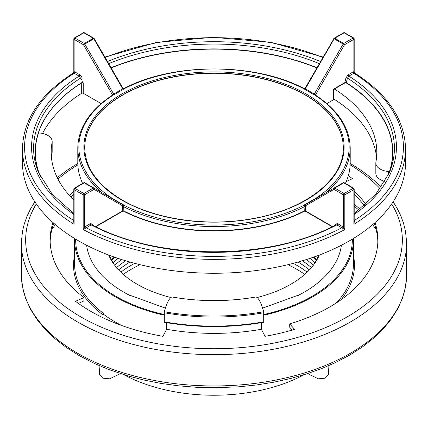<?xml version="1.0" encoding="UTF-8"?>
<svg xmlns="http://www.w3.org/2000/svg" width="428" height="428" viewBox="0 0 428 428"><rect width="100%" height="100%" fill="white"/><g stroke="black" fill="none" stroke-linecap="round" stroke-linejoin="round"><path stroke-width="0.64" d="M314.339 256.864A107.471 62.049 180 0 1 316.378 260.219M111.622 260.219A107.471 62.049 180 0 1 113.661 256.864M319.374 255.013A108.535 62.665 180 0 1 257.067 297.519M170.933 297.519A108.535 62.665 180 0 1 108.626 255.013M341.362 245.265A127.688 73.723 180 0 1 299.541 294.731A127.688 73.723 180 0 1 297.925 295.561M129.77 295.406A127.688 73.723 180 0 1 128.459 294.731A127.688 73.723 180 0 1 86.638 245.265M352.324 239.161A138.33 79.865 180 0 1 263.83 314.5M164.17 314.5A138.33 79.865 180 0 1 75.676 239.161M304.222 374.65A131.947 76.179 180 0 1 123.778 374.65M328.929 365.544L328.378 374.698L325.136 378.186L318.368 378.823L307.555 373.596M120.45 373.596L109.632 378.823L102.864 378.181L99.622 374.693L99.071 365.539M348.328 175.683A174.512 100.751 180 0 1 352.485 178.69L346.263 181.445M166.663 322.691L166.663 329.287L162.924 336.338A174.512 100.751 180 0 1 75.515 301.307L83.958 297.567L83.958 300.889L78.426 303.436M121.707 325.51A139.394 80.48 180 0 1 103.378 314.163L102.538 314.537A1.065 0.69 127 0 0 103.378 313.296A139.394 80.48 180 0 1 74.606 264.327L74.606 239.996A139.394 80.48 180 0 1 74.627 238.524M103.378 314.163L103.378 313.296M354.186 194.328A163.871 94.609 180 0 1 364.319 205.654M374.163 223.314A163.871 94.609 180 0 1 377.844 241.66M292.196 330.068L289.703 327.233L289.703 323.905L294.619 329.357A174.512 100.751 180 0 1 265.076 336.338L261.337 329.287A161.741 93.379 180 0 1 166.663 329.287M172.158 297.005L172.142 297A24.605 5.88 100 0 0 164.315 311.734L164.293 322.284C197.431 328.003 230.569 328.003 263.707 322.284L263.685 311.734A24.605 5.88 -100 0 0 255.874 297L255.842 297.005M172.142 297L172.126 297C200.047 301.815 227.953 301.815 255.858 297A143.075 82.604 180 0 1 172.126 297M83.958 297.567A163.871 94.609 180 0 1 50.13 239.996A163.871 94.609 180 0 1 52.949 222.528M69.422 195.462A163.871 94.609 180 0 1 73.814 191.006M50.156 241.66A163.871 94.609 180 0 1 53.837 223.314M70.973 197.148A163.871 94.609 180 0 1 73.814 194.328M354.186 191.006A163.871 94.609 180 0 1 365.796 204.354M375.051 222.528A163.871 94.609 180 0 1 377.87 239.996A163.871 94.609 180 0 1 289.703 323.905M353.373 238.524A139.394 80.48 180 0 1 353.394 239.996A139.394 80.48 180 0 1 263.83 315.158M164.17 315.158A139.394 80.48 180 0 1 74.606 239.996M287.948 264.681A117.047 67.576 180 0 1 304.741 274.38M123.259 274.38A117.047 67.576 180 0 1 140.052 264.681M293.266 263.343A117.047 67.576 180 0 1 307.16 272.154M120.84 272.154A117.047 67.576 180 0 1 134.734 263.343M298.049 262.038A117.047 67.576 180 0 1 309.38 269.902M118.62 269.902A117.047 67.576 180 0 1 129.952 262.038M302.393 260.775A117.047 67.576 180 0 1 311.424 267.618M116.577 267.618A117.047 67.576 180 0 1 125.607 260.775M306.346 259.555A117.047 67.576 180 0 1 313.296 265.296M114.704 265.296A117.047 67.576 180 0 1 121.654 259.555M309.952 258.378A117.047 67.576 180 0 1 314.96 262.883M113.04 262.883A117.047 67.576 180 0 1 118.048 258.378M313.243 257.255A117.047 67.576 180 0 1 316.346 260.288M111.654 260.288A117.047 67.576 180 0 1 114.758 257.255M110.531 257.811A106.412 61.434 180 0 1 111.323 256.024M316.677 256.024A106.412 61.434 180 0 1 317.469 257.811M261.337 329.287L261.337 322.691M113.506 263.675A106.412 61.434 180 0 1 109.611 255.388M318.389 255.388A106.412 61.434 180 0 1 314.494 263.675M73.814 200.042A162.806 93.994 180 0 1 51.194 152.245A162.806 93.994 180 0 1 52.093 142.385A14.9 8.603 0 0 0 52.173 141.486A14.9 8.603 0 0 0 39.504 132.98A1.065 0.615 180 0 1 38.664 132.584L38.622 132.193A178.765 103.212 180 0 1 82.438 82.315L83.225 82.823A1.065 0.615 180 0 0 81.684 82.845A178.765 103.212 0 0 1 82.438 82.369M40.564 176.898A178.615 103.121 180 0 1 38.664 132.584L38.622 132.487M74.098 73.242L79.127 76.114L81.818 79.876L82.438 82.315M388.522 174.608A178.813 103.239 0 0 0 346.348 82.706L344.786 82.647L333.476 89.174L334.081 89.174A1.065 0.615 180 0 1 335.022 89.372A162.806 93.994 180 0 1 376.806 152.245A162.806 93.994 180 0 1 375.907 162.105A14.9 8.603 0 0 0 375.827 163.009A14.9 8.603 0 0 0 388.496 171.51A1.065 0.615 180 0 1 389.336 171.906L389.378 172.19A178.765 103.212 180 0 1 388.362 174.961M354.186 189.128A1.065 1.065 0 0 0 353.656 188.208A1.065 0.615 120 0 0 353.121 188.256A1.065 0.637 58.3 0 1 353.903 189.545A1.065 0.615 0 0 0 354.186 189.128L354.186 222.394L353.903 224.299A191.535 110.585 0 0 0 405.535 148.773C404.802 119.583 387.838 94.326 354.641 73.006L353.876 71.663L353.063 71.958L348.125 74.809L345.979 77.832A1.065 0.391 -166.1 0 1 347.477 78.147L346.199 82.904A178.615 103.121 180 0 1 389.336 171.906L389.378 172.19M345.979 77.832L344.786 82.647L346.199 82.904M376.554 157.461A162.806 93.994 0 0 0 335.022 99.799A1.065 0.615 0 0 0 333.476 99.772L326.874 103.587M82.625 183.425A136.206 78.634 180 0 1 77.794 162.672L77.794 147.901A136.206 78.634 0 0 0 102.233 192.846M332.412 226.519L305.608 211.047A1.065 0.615 0 0 0 304.153 211.02A136.206 78.634 180 0 1 123.847 211.02L123.692 205.076L114.239 199.416L113.008 199.068M113.404 199.293L113.468 199.175A135.141 78.024 180 0 1 113.468 94.893L112.125 95.364A1.065 0.845 37.4 0 0 112.077 94.235L111.858 95.54M123.965 206.333L122.611 205.841L122.392 211.047L95.588 226.519M314.992 199.068L313.761 199.416L304.731 204.632L304.035 206.333L305.389 205.841L305.094 204.878A1.065 0.845 22.7 0 1 304.308 205.076A135.141 78.024 180 0 1 123.692 205.076A1.065 0.845 -22.7 0 1 122.906 204.878L122.611 205.841L94.053 189.353A1.065 0.867 -60 0 0 93.834 187.994L93.834 187.994A1.065 0.615 120 0 0 93.299 188.047A1.065 0.615 60 0 1 94.053 189.353L84.658 194.772A1.065 0.615 -120 0 0 83.904 193.472A1.065 0.594 118.4 0 0 83.182 194.788A1.065 0.615 0 0 0 84.658 194.772L84.658 227.097A1.065 0.353 -135.6 0 0 85.67 228.178L91.164 224.903A1.065 0.615 60 0 1 90.41 223.598L85.472 226.449A1.065 0.615 -120 0 0 86.221 227.755A189.406 109.354 180 0 0 341.779 227.755L344.818 229.542L343.342 227.097L337.59 223.598L335.445 224.144L335.097 225.149M123.269 204.632A1.065 0.615 -60 0 1 122.734 204.68L122.906 204.878M122.734 204.68L84.803 182.783A1.065 0.867 -60 0 0 84.091 182.756M73.814 221.319A1.065 0.353 44.4 0 1 73.653 221.239L74.098 224.299L73.814 222.394L73.814 189.128A1.065 0.615 0 0 0 74.098 189.545A1.065 0.637 -58.3 0 1 74.879 188.256A1.065 0.615 -120 0 0 74.344 188.208A1.065 1.065 0 0 0 73.814 189.128M74.183 220.805L73.653 221.239M342.528 226.449A1.065 0.615 120 0 1 341.779 227.755L336.836 224.903A182.43 105.325 0 0 1 91.164 224.903L92.229 224.796C157.648 260.775 270.352 260.775 335.771 224.796L336.836 224.903A1.065 0.615 120 0 0 337.59 223.598M85.472 226.449L84.658 227.097L83.182 229.542L85.67 228.178M83.738 182.783A1.065 0.615 60 0 1 84.273 182.836A1.065 0.615 -60 0 1 84.803 182.783L84.803 182.783A1.065 1.065 0 0 0 83.738 182.783L74.344 188.208M405.535 148.773L405.535 162.672A191.535 110.585 180 0 1 214 273.257A191.535 110.585 180 0 1 22.465 162.672L22.465 148.773A191.535 110.585 0 0 0 74.098 224.299L74.098 189.545A191.535 110.585 0 0 0 83.182 194.788L83.182 229.542A191.535 110.585 0 0 0 344.818 229.542L344.818 194.788A1.065 0.594 -118.4 0 0 344.096 193.472A1.065 0.615 120 0 0 343.342 194.772L343.342 227.097A1.065 0.353 135.6 0 1 342.33 228.178M122.611 88.152L122.906 88.575A1.065 0.845 -157.3 0 0 123.692 88.992L123.965 88.564L123.692 88.992A135.141 78.024 180 0 1 304.308 88.992A1.065 0.845 157.3 0 0 305.094 88.575L305.389 88.152M304.308 88.992L313.761 94.652L315.875 95.364A1.065 0.845 -37.4 0 1 315.923 94.235L314.724 94.133L314.532 94.893A135.141 78.024 180 0 1 314.532 199.175L314.596 199.293M333.947 38.686L305.191 88.104L303.955 88.484C254.954 62.424 173.046 62.424 124.045 88.484L122.809 88.109L94.224 38.59A1.065 1.065 0 0 0 93.834 38.199A1.065 0.615 120 0 0 93.299 38.253A1.065 0.615 60 0 1 93.834 38.814L94.224 38.59M122.906 88.575L113.709 94.09A1.065 0.615 60 0 0 114.239 94.652L113.468 94.893L113.276 94.133L112.077 94.235L83.519 44.769L84.803 44.025A1.065 0.615 -120 0 0 84.273 43.463A1.065 0.615 120 0 0 83.519 44.769L74.124 39.344A1.065 0.615 120 0 1 74.879 38.038A190.471 109.969 180 0 1 83.904 32.828A1.065 0.615 -60 0 1 84.439 32.774A1.065 1.065 0 0 0 83.401 32.758L83.401 32.758A1.065 0.594 61.6 0 1 83.904 32.828L93.299 38.253L84.273 43.463L74.879 38.038A1.065 0.637 58.3 0 0 74.317 38.001L83.401 32.758M114.239 94.652L123.269 89.436A1.065 0.615 60 0 1 122.734 88.874L93.834 38.814L84.803 44.025L113.709 94.09L113.276 94.133M73.814 72.177L73.814 38.911A1.065 0.615 0 0 1 74.098 38.488A1.065 0.637 58.3 0 1 74.317 38.001A1.065 1.065 0 0 0 73.814 38.911A1.065 0.615 0 0 0 74.124 39.344L74.124 71.663L73.359 73.006C40.162 94.326 23.198 119.583 22.465 148.773M73.653 73.06A1.065 0.792 97.6 0 0 74.124 71.663L74.937 71.958A1.065 0.615 120 0 1 74.183 73.263A189.406 109.354 180 0 0 73.814 220.57M73.814 214.433A182.43 105.325 0 0 1 79.127 76.114A1.065 0.615 120 0 0 79.876 74.809L74.937 71.958M101.126 103.587L83.225 93.251A1.065 0.615 0 0 0 81.684 93.272A178.765 103.212 0 0 0 42.554 133.44M354.186 213.572L375.773 194.237L389.325 172.773A180.407 104.159 180 0 0 347.477 78.147L348.874 76.114L353.903 73.242M343.909 182.756A1.065 0.867 60 0 0 343.197 182.783L334.166 187.994A1.065 0.867 60 0 0 333.947 189.353L343.342 194.772A1.065 0.615 0 0 0 344.818 194.788A191.535 110.585 0 0 0 353.903 189.545L353.903 224.299L354.347 221.239A1.065 0.353 -44.4 0 1 354.186 221.319M354.347 221.239L353.817 220.805M304.035 206.333L304.292 211.282A0.851 0.492 180 0 1 305.458 211.304L332.085 226.68M305.094 204.878L343.197 182.783A1.065 0.615 60 0 1 343.727 182.836A1.065 0.615 -60 0 1 344.262 182.783A1.065 1.065 0 0 0 343.197 182.783M325.767 192.846A136.206 78.634 0 0 0 350.206 147.901L350.206 162.672A136.206 78.634 180 0 1 345.375 183.425M353.903 38.488A1.065 0.637 121.7 0 0 353.683 38.001A1.065 0.637 121.7 0 0 353.121 38.038A1.065 0.615 60 0 1 353.876 39.344L353.876 71.663A1.065 0.792 -97.6 0 0 354.347 73.06M353.063 71.958A1.065 0.615 -120 0 0 353.817 73.263A189.406 109.354 180 0 1 354.186 220.57M348.125 74.809A1.065 0.615 -120 0 0 348.874 76.114A182.43 105.325 0 0 1 354.186 214.433M316.142 95.54L315.923 94.235L344.481 44.769A1.065 0.615 -120 0 0 343.727 43.463A1.065 0.615 120 0 0 343.197 44.025L344.481 44.769L353.876 39.344A1.065 0.615 0 0 0 354.186 38.911L354.186 38.911A1.065 1.065 0 0 0 353.683 38.001L344.599 32.758A1.065 1.065 0 0 0 343.561 32.774A1.065 0.615 60 0 1 344.096 32.828A1.065 0.594 -61.6 0 1 344.599 32.758M314.724 94.133L314.291 94.09A1.065 0.615 -60 0 1 313.761 94.652M304.731 89.436A1.065 0.615 -60 0 0 305.266 88.874L334.166 38.814A1.065 0.615 -60 0 1 334.701 38.253A1.065 0.615 -120 0 0 334.166 38.199A1.065 1.065 0 0 0 333.776 38.59L343.197 44.025L314.291 94.09L305.094 88.575M52.173 141.486L52.173 151.913A14.9 8.603 180 0 1 52.093 152.812A162.806 93.994 0 0 0 51.446 157.461M385.013 181.376A14.9 8.603 180 0 1 375.827 173.436L375.827 163.009M84.712 147.815A129.288 74.643 180 0 1 164.593 78.923A129.288 74.643 180 0 1 305.421 95.123A129.288 74.643 180 0 1 343.288 147.815M354.186 204.322A174.512 100.751 180 0 1 360.05 209.18M373.708 223.716A174.512 100.751 180 0 1 374.853 225.251M354.186 206.226A173.447 100.136 180 0 1 358.857 210.116M372.606 224.668A173.447 100.136 180 0 1 376.148 229.643M353.394 255.232A140.459 81.095 180 0 1 341.095 299.723M353.394 239.996L353.394 264.327A139.394 80.48 180 0 1 336.237 303.008M391.695 203.947A188.341 108.739 180 0 1 245.672 347.188A188.341 108.739 180 0 1 25.659 239.996A188.341 108.739 180 0 1 36.305 203.947M57.973 179.091A188.341 108.739 180 0 1 77.848 164.86M350.152 164.86A188.341 108.739 180 0 1 380.134 188.769M102.538 314.537A140.459 81.095 180 0 1 74.606 255.232M51.852 229.643A173.447 100.136 180 0 1 55.394 224.668M53.147 225.251A174.512 100.751 180 0 1 54.292 223.716M406.589 242.296A192.6 111.194 180 0 1 406.6 243.473A192.6 111.194 180 0 1 214 354.668A192.6 111.194 180 0 1 21.4 243.473A192.6 111.194 180 0 1 21.411 242.291M393.145 201.802L397.457 208.912L400.961 216.188L403.486 223.127L405.46 231.141L406.573 241.536L406.6 274.749A192.6 111.194 180 0 1 214 385.949A192.6 111.194 180 0 1 21.4 274.749L21.427 241.526L22.54 231.125L24.316 223.78L27.06 216.14L30.581 208.837L34.855 201.802M263.685 311.734A169.766 98.012 180 0 1 164.315 311.734M263.83 312.734A170.253 98.296 180 0 1 164.17 312.734M263.83 321.824A170.253 98.296 180 0 1 164.17 321.824M82.401 82.23A178.813 103.239 0 0 0 39.478 174.608M122.392 206.874A1.065 0.615 0 0 1 123.847 206.847A136.206 78.634 0 0 0 304.153 206.847A1.065 0.615 180 0 1 305.608 206.874L305.458 211.304M95.915 226.68L122.542 211.304L122.392 211.047A1.065 0.615 0 0 1 123.847 211.02L123.708 211.282A136.414 78.757 0 0 0 304.292 211.282M122.542 211.304A0.851 0.492 180 0 1 123.708 211.282M305.608 206.874L305.389 205.841L333.947 189.353A1.065 0.615 -60 0 1 334.701 188.047A1.065 0.615 -120 0 0 334.166 187.994M335.723 224.823A1.065 0.776 19.1 0 0 335.445 224.144M316.961 67.72A178.813 103.239 0 0 0 111.039 67.72M111.162 67.929A178.615 103.121 180 0 1 316.838 67.929M108.691 63.649A180.407 104.159 180 0 1 319.309 63.649M334.081 89.174L344.936 82.904M333.476 99.772L333.476 89.174M114.239 199.416A1.065 0.615 -60 0 1 113.714 199.475M92.903 225.149L92.555 224.144L90.41 223.598M93.834 187.994L84.803 182.783L93.834 187.994M92.277 224.823A1.065 0.776 160.9 0 1 92.555 224.144M74.879 188.256L84.273 182.836L93.299 188.047L83.904 193.472A190.471 109.969 180 0 1 74.879 188.256M105.16 57.534A189.406 109.354 180 0 1 322.84 57.534M320.529 61.53A182.43 105.325 0 0 0 107.471 61.53M112.152 95.337A1.065 0.615 0 0 0 111.858 95.011M123.269 89.436L123.692 88.992M121.98 200.16A130.139 75.135 0 0 0 339.704 166.481A130.139 75.135 0 0 0 180.316 74.461A130.139 75.135 0 0 0 121.98 200.16M81.818 79.876C82.476 78.083 81.828 76.393 79.876 74.809M73.814 213.572L52.227 194.237L38.675 172.773A180.407 104.159 180 0 1 80.523 78.147M83.225 93.251L83.225 82.823M313.761 199.416A1.065 0.615 -120 0 0 314.286 199.475M304.731 204.632A1.065 0.615 -120 0 0 305.266 204.68M353.121 188.256A190.471 109.969 180 0 1 344.096 193.472L334.701 188.047L343.727 182.836L353.121 188.256M316.142 95.011A1.065 0.615 0 0 0 315.848 95.337M353.121 38.038L343.727 43.463L334.701 38.253L344.096 32.828A190.471 109.969 180 0 1 353.121 38.038M52.093 152.812L52.093 142.385M81.684 93.272L81.684 82.845M335.022 99.799L335.022 89.372M388.496 174.619L388.496 171.51M84.712 147.73A129.288 74.643 180 0 1 164.523 78.768A129.288 74.643 180 0 1 305.421 94.946A129.288 74.643 180 0 1 343.288 147.73C344.224 179.498 304.72 210.234 250.878 218.922C206.323 226.835 154.963 219.297 122.403 200.117C97.745 185.42 85.183 167.958 84.712 147.73M299.541 294.731L262.615 308.123M165.385 308.123L128.459 294.731M381.241 187.234L374.479 180.793L366.978 174.629L359.322 169.135L350.195 163.416M77.805 163.416L67.833 169.713L57.245 177.631M406.589 275.926L405.46 287.081L402.577 297.84L397.858 308.567L391.599 318.657L384.034 328.025L374.479 337.43L362.564 346.846L349.938 354.962L335.445 362.591L322.867 368.075L306.603 373.911L290.869 378.416L274.032 382.156L256.688 384.954L238.979 386.8L215.065 387.747L196.174 387.265L178.38 385.81L160.901 383.397L143.888 380.043L127.491 375.779L108.733 369.482L94.882 363.677L79.389 355.727L66.185 347.37L55.073 338.778L44.993 329.143L37.086 319.604L30.581 309.385L25.68 298.567L22.54 287.102L21.411 275.937M112.125 95.364C89.687 110.338 78.244 127.854 77.794 147.901M104.903 57.085L156.364 42.442L212.989 37.29L270.673 42.265L323.097 57.085M93.834 38.199L84.439 32.774M350.206 147.901C349.756 127.854 338.313 110.344 315.875 95.364M344.262 182.783L353.656 188.208M354.186 72.177L354.186 38.911M334.166 38.199L343.561 32.774"/></g></svg>
